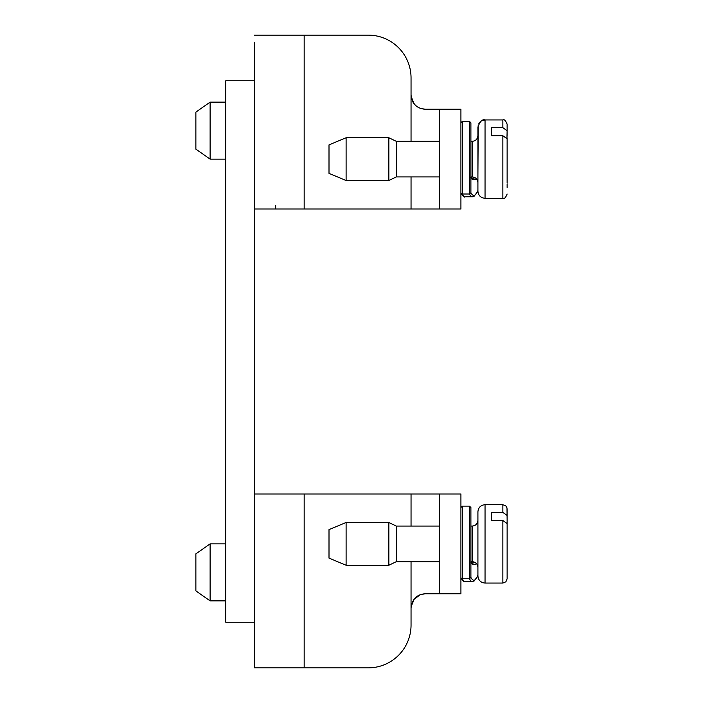 <?xml version="1.0" encoding="UTF-8"?>
<svg xmlns="http://www.w3.org/2000/svg" width="703" height="703" viewBox="0 0 703 703"><rect width="100%" height="100%" fill="white"/><g stroke="black" fill="none" stroke-linecap="round" stroke-linejoin="round"><path stroke-width="1.05" d="M254.293 493.998L304.171 493.998L304.171 667.85L254.293 667.85L254.293 42.277M439.551 209.002L460.922 209.002L460.922 109.246L439.551 109.246L439.551 209.002L254.293 209.002M275.673 205.434L275.673 209.002M420.42 108.42L425.28 109.246C416.967 108.684 412.222 103.939 411.044 95.01L411.044 77.901A42.751 42.751 0 0 0 368.293 35.15L254.293 35.15M425.253 109.255L420.086 108.297M411.211 97.26L413.935 103.605L412.52 101.399M411.229 97.365L411.044 95.046M411.044 141.312L411.044 77.901M420.28 108.367L425.28 109.246L439.551 109.246M411.097 96.276L414.049 103.754M346.104 180.504L329.004 173.377L329.004 144.871L346.104 137.753L346.104 180.504L388.856 180.504L388.856 137.753L346.104 137.753M388.856 180.504L396.272 176.936L396.272 141.312L388.856 137.753M476.572 178.957A28.19 10.387 -81.1 0 1 470.896 178.211M507.127 182.868L507.127 138.799L502.856 135.741L502.856 198.316L485.044 198.316C480.711 197.894 478.339 195.513 477.917 191.19L477.917 127.058C480 121.399 482.372 119.027 485.044 119.941L485.044 198.316C480.711 197.894 478.339 195.513 477.917 191.19L473.998 196.409L465.166 196.858C464.402 197.613 463.031 196.392 461.036 193.193L462.346 194.01L469.472 194.01L470.896 192.692L470.896 122.788L470.896 141.312L470.896 122.788L469.472 121.364L470.896 122.788M470.896 176.936L472.214 176.936L472.214 141.312C475.65 141.004 477.548 139.106 477.917 135.609L477.917 175.363L478.207 125.046M472.214 176.936C475.65 177.244 477.548 179.142 477.917 182.639L477.917 179.906M477.917 178.878L477.917 171.875M477.917 178.026L477.917 185.03M477.917 159.124L477.917 175.363M502.856 135.741L491.45 135.741L491.45 127.682L502.856 127.682L507.127 130.74L506.968 137.981M507.127 135.38L507.127 124.211L507.127 130.74L502.856 127.682L502.856 119.941C504.218 119.071 505.642 120.494 507.127 124.211L507.127 135.38M507.127 137.929L507.127 151.505M507.127 183.808L507.127 187.508M507.127 172.261L507.127 175.249M477.917 189.186L477.917 182.191M472.214 141.312L470.896 141.312L470.896 138.465M254.293 622.252L225.795 622.252L254.293 622.252M225.795 80.748L254.293 80.748L225.795 80.748L225.795 622.252M195.873 149.15L195.873 112.102L210.118 102.128L210.118 159.124L195.873 149.15M225.795 159.124L210.118 159.124M195.873 590.898L195.873 553.85L210.118 543.876L210.118 600.872L195.873 590.898M225.795 600.872L210.118 600.872M439.551 561.688L396.272 561.688L396.272 526.064L439.551 526.064M396.272 561.688L388.856 565.247L388.856 522.496L396.272 526.064M346.104 565.247L329.004 558.129L329.004 529.623L346.104 522.496L346.104 565.247L388.856 565.247M476.572 563.709A28.19 10.387 -81.1 0 1 470.896 562.962M477.917 575.942L477.917 511.81C478.339 507.487 480.711 505.105 485.044 504.684L485.044 583.059C480.711 582.638 478.339 580.265 477.917 575.942L473.998 581.161L465.166 581.609C464.402 582.365 463.031 581.135 461.036 577.945L462.346 578.762L469.472 578.762L470.896 577.444L470.896 507.54L470.896 526.064L470.896 507.54L469.472 506.116L470.896 507.54M470.896 523.217L470.896 526.064L472.214 526.064C475.65 525.756 477.548 523.858 477.917 520.361C477.548 523.858 475.65 525.756 472.214 526.064L472.214 561.688C475.676 562.022 477.574 563.929 477.917 567.391L477.917 573.938M477.917 560.115L477.917 554.878M460.922 493.998L460.922 593.754L439.551 593.754L439.551 493.998L460.922 493.998M304.171 667.85L368.293 667.85A42.751 42.751 0 0 0 411.044 625.099L411.044 607.998C412.143 599.088 416.888 594.343 425.28 593.754L439.551 593.754M304.171 493.998L439.551 493.998M411.044 625.099L411.044 561.688M420.42 594.58L413.935 599.395M346.922 667.85L368.293 667.85M411.106 606.68L414.295 598.947M419.981 594.738L425.28 593.754M420.28 594.633L414.049 599.246M502.856 512.425L507.127 515.492L507.127 578.789L505.879 581.812L502.856 583.059L502.856 520.492L491.45 520.492L491.45 512.425L502.856 512.425L507.127 515.492L507.127 508.963L507.127 520.132L507.004 507.926L505.879 505.94L502.856 504.684L502.856 512.425M507.127 557.013L507.127 560.001M507.127 567.62L507.127 568.56M507.127 527.751L507.127 536.257M507.127 523.55L502.856 520.492M470.896 561.688L472.214 561.688M304.171 35.15L304.171 209.002M411.044 209.002L411.044 176.936M470.896 192.692A39.377 8.181 91.1 0 0 477.917 190.434M465.193 196.858A39.86 7.795 91.6 0 1 462.346 194.01L462.346 121.364L469.472 121.364L469.472 194.01A40.493 8.058 91 0 0 472.407 196.849M470.5 177.314L472.644 178.263A27.145 10.598 101.6 0 0 475.008 177.666M470.896 577.444A39.377 8.181 91.1 0 0 477.917 575.186M465.193 581.609A39.86 7.795 91.6 0 1 462.346 578.762L462.346 506.116L469.472 506.116L469.472 578.762A40.493 8.058 91 0 0 472.407 581.601M470.5 562.066L472.644 563.015A27.145 10.598 101.6 0 0 475.008 562.418M411.044 526.064L411.044 493.998M396.272 176.936L439.551 176.936M396.272 141.312L439.551 141.312M462.346 121.364L460.922 122.788M502.856 198.316C504.218 199.177 505.642 197.754 507.127 194.037M481.704 120.767L485.044 119.941L502.856 119.941M479.973 122.05L478.892 123.473M472.39 196.849L465.166 196.858M225.795 102.128L210.118 102.128M225.795 543.876L210.118 543.876M346.104 522.496L388.856 522.496M462.346 506.116L460.922 507.54M472.39 581.601L465.166 581.609M485.044 583.059L502.856 583.059M477.917 511.81C478.339 507.487 480.711 505.105 485.044 504.684L502.856 504.684"/></g></svg>
